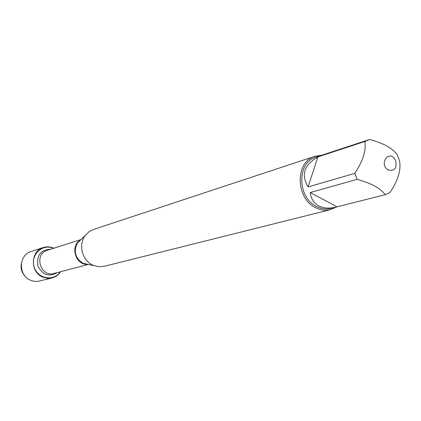 <?xml version="1.0" encoding="UTF-8"?>
<svg xmlns="http://www.w3.org/2000/svg" width="421" height="421" viewBox="0 0 421 421"><rect width="100%" height="100%" fill="white"/><g stroke="black" fill="none" stroke-linecap="round" stroke-linejoin="round"><path stroke-width="0.63" d="M314.955 156.28L93.441 229.487L88.915 231.818L85.247 235.481C78.064 244.575 82.179 260.573 92.888 265.167L98.319 266.709L104.124 266.325L330.438 209.658C325.459 210.847 320.492 210.168 315.54 207.621C295.389 198.233 295.116 161.501 314.955 156.28L321.465 155.312M60.198 271.824C53.793 281.891 37.343 278.76 34.075 266.672C30.365 254.71 42.589 243.264 53.383 248.337M336.458 206.99L330.438 209.658M388.288 169.979C394.861 171.268 397.266 168.016 395.503 160.222C389.63 148.576 378.116 164.016 388.288 169.979M389.899 192.592C398.008 180.651 401.224 170.11 399.55 160.975L397.313 155.096C392.993 148.445 383.773 143.245 369.659 139.498L364.886 141.482C366.27 150.56 362.913 161.185 354.808 173.352L357.103 179.351C371.338 183.246 380.7 188.361 385.183 194.702L389.899 192.592M317.908 156.907C304.178 164.79 300.899 174.794 308.072 186.924L317.908 156.907L364.886 141.482M308.072 186.924L354.808 173.352M310.235 192.55C310.966 198.733 313.803 203.169 318.744 205.874C323.549 208.327 329.348 208.727 336.147 207.069L337.058 206.827L310.235 192.55L357.103 179.351M337.058 206.827L385.183 194.702M336.147 207.069L330.822 208.411C326.028 209.563 321.249 208.916 316.481 206.464C297.115 197.428 296.868 162.117 315.945 157.128L368.559 139.825M60.587 271.724C58.498 274.902 55.656 276.976 52.062 277.939L47.273 278.307L42.563 277.039C29.944 272.003 30.48 250.969 43.242 247.527C46.794 246.422 50.304 246.648 53.772 248.216M52.062 277.939L37.701 281.428L33.659 281.249L30.401 280.212C18.082 275.329 18.635 254.863 31.107 251.495L43.242 247.527M21.345 263.788C20.503 268.414 21.676 272.455 24.86 275.918M80.537 240.033L77.69 242.785C73.275 251.137 75.022 257.941 82.942 263.188L87.579 264.314M87.679 264.335C75.433 265.44 69.67 245.585 80.611 239.965M81.048 239.538L47.278 250.285C33.569 253.984 40.437 277.66 53.999 273.455L88.273 264.462M57.34 272.576C48.799 277.276 42.279 274.95 37.779 265.598C36.574 255.284 40.842 249.832 50.573 249.232M87.468 264.293L93.994 265.64M80.458 240.112L85.247 235.481"/></g></svg>
